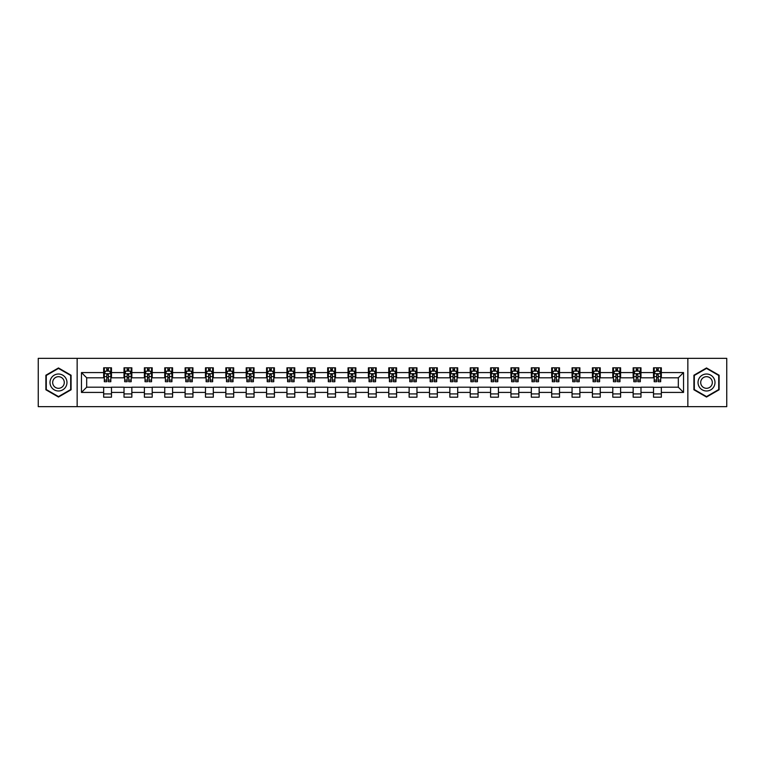 <?xml version="1.0" encoding="UTF-8"?>
<svg xmlns="http://www.w3.org/2000/svg" width="765" height="765" viewBox="0 0 765 765"><rect width="100%" height="100%" fill="white"/><g stroke="black" fill="none" stroke-linecap="round" stroke-linejoin="round"><path stroke-width="1.15" d="M687.85 406.655L726.75 406.655L726.75 358.345L687.85 358.345L687.85 406.655L77.15 406.655L77.15 358.345L38.25 358.345L38.25 406.655L77.15 406.655M687.85 358.345L77.15 358.345M661.343 372.574L661.343 367.812L653.511 367.812L653.511 372.574L640.984 372.574L640.984 367.812L633.152 367.812L633.152 372.574L620.616 372.574L620.616 367.812L612.784 367.812L612.784 372.574L600.248 372.574L600.248 367.812L592.416 367.812L592.416 372.574L579.889 372.574L579.889 367.812L572.057 367.812L572.057 372.574L559.521 372.574L559.521 367.812L551.689 367.812L551.689 372.574L539.153 372.574L539.153 367.812L531.321 367.812L531.321 372.574L518.794 372.574L518.794 367.812L510.953 367.812L510.953 372.574L498.426 372.574L498.426 367.812L490.594 367.812L490.594 372.574L478.058 372.574L478.058 367.812L470.226 367.812L470.226 372.574L457.69 372.574L457.69 367.812L449.858 367.812L449.858 372.574L437.331 372.574L437.331 367.812L429.5 367.812L429.5 372.574L416.963 372.574L416.963 367.812L409.132 367.812L409.132 372.574L396.595 372.574L396.595 367.812L388.763 367.812L388.763 372.574L376.237 372.574L376.237 367.812L368.405 367.812L368.405 372.574L355.868 372.574L355.868 367.812L348.037 367.812L348.037 372.574L335.5 372.574L335.5 367.812L327.669 367.812L327.669 372.574L315.142 372.574L315.142 367.812L307.31 367.812L307.31 372.574L294.774 372.574L294.774 367.812L286.942 367.812L286.942 372.574L274.406 372.574L274.406 367.812L266.574 367.812L266.574 372.574L254.047 372.574L254.047 367.812L246.206 367.812L246.206 372.574L233.679 372.574L233.679 367.812L225.847 367.812L225.847 372.574L213.311 372.574L213.311 367.812L205.479 367.812L205.479 372.574L192.943 372.574L192.943 367.812L185.111 367.812L185.111 372.574L172.584 372.574L172.584 367.812L164.752 367.812L164.752 372.574L152.216 372.574L152.216 367.812L144.384 367.812L144.384 372.574L131.848 372.574L131.848 367.812L124.016 367.812L124.016 372.574L111.489 372.574L111.489 367.812L103.658 367.812L103.658 372.574L81.463 372.574L81.463 392.426L86.684 387.195L103.658 387.195L103.658 397.188L111.489 397.188L111.489 387.195L124.016 387.195L124.016 397.188L131.848 397.188L131.848 387.195L144.384 387.195L144.384 397.188L152.216 397.188L152.216 387.195L164.752 387.195L164.752 397.188L172.584 397.188L172.584 387.195L185.111 387.195L185.111 397.188L192.943 397.188L192.943 387.195L205.479 387.195L205.479 397.188L213.311 397.188L213.311 387.195L225.847 387.195L225.847 397.188L233.679 397.188L233.679 387.195L246.206 387.195L246.206 397.188L254.047 397.188L254.047 387.195L266.574 387.195L266.574 397.188L274.406 397.188L274.406 387.195L286.942 387.195L286.942 397.188L294.774 397.188L294.774 387.195L307.31 387.195L307.31 397.188L315.142 397.188L315.142 387.195L327.669 387.195L327.669 397.188L335.5 397.188L335.5 387.195L348.037 387.195L348.037 397.188L355.868 397.188L355.868 387.195L368.405 387.195L368.405 397.188L376.237 397.188L376.237 387.195L388.763 387.195L388.763 397.188L396.595 397.188L396.595 387.195L409.132 387.195L409.132 397.188L416.963 397.188L416.963 387.195L429.5 387.195L429.5 397.188L437.331 397.188L437.331 387.195L449.858 387.195L449.858 397.188L457.69 397.188L457.69 387.195L470.226 387.195L470.226 397.188L478.058 397.188L478.058 387.195L490.594 387.195L490.594 397.188L498.426 397.188L498.426 387.195L510.953 387.195L510.953 397.188L518.794 397.188L518.794 387.195L531.321 387.195L531.321 397.188L539.153 397.188L539.153 387.195L551.689 387.195L551.689 397.188L559.521 397.188L559.521 387.195L572.057 387.195L572.057 397.188L579.889 397.188L579.889 387.195L592.416 387.195L592.416 397.188L600.248 397.188L600.248 387.195L612.784 387.195L612.784 397.188L620.616 397.188L620.616 387.195L633.152 387.195L633.152 397.188L640.984 397.188L640.984 387.195L653.511 387.195L653.511 397.188L661.343 397.188L661.343 387.195L678.316 387.195L678.316 377.805L661.343 377.805L661.343 372.574L683.537 372.574L683.537 392.426L661.343 392.426M653.511 392.426L640.984 392.426M633.152 392.426L620.616 392.426M612.784 392.426L600.248 392.426M592.416 392.426L579.889 392.426M572.057 392.426L559.521 392.426M551.689 392.426L539.153 392.426M531.321 392.426L518.794 392.426M510.953 392.426L498.426 392.426M490.594 392.426L478.058 392.426M470.226 392.426L457.69 392.426M449.858 392.426L437.331 392.426M429.5 392.426L416.963 392.426M409.132 392.426L396.595 392.426M388.763 392.426L376.237 392.426M368.405 392.426L355.868 392.426M348.037 392.426L335.5 392.426M327.669 392.426L315.142 392.426M307.31 392.426L294.774 392.426M286.942 392.426L274.406 392.426M266.574 392.426L254.047 392.426M246.206 392.426L233.679 392.426M225.847 392.426L213.311 392.426M205.479 392.426L192.943 392.426M185.111 392.426L172.584 392.426M164.752 392.426L152.216 392.426M144.384 392.426L131.848 392.426M124.016 392.426L111.489 392.426M103.658 392.426L81.463 392.426M653.511 372.574L653.511 377.805L640.984 377.805L640.984 372.574M633.152 372.574L633.152 377.805L620.616 377.805L620.616 372.574M612.784 372.574L612.784 377.805L600.248 377.805L600.248 372.574M592.416 372.574L592.416 377.805L579.889 377.805L579.889 372.574M572.057 372.574L572.057 377.805L559.521 377.805L559.521 372.574M551.689 372.574L551.689 377.805L539.153 377.805L539.153 372.574M531.321 372.574L531.321 377.805L518.794 377.805L518.794 372.574M510.953 372.574L510.953 377.805L498.426 377.805L498.426 372.574M490.594 372.574L490.594 377.805L478.058 377.805L478.058 372.574M470.226 372.574L470.226 377.805L457.69 377.805L457.69 372.574M449.858 372.574L449.858 377.805L437.331 377.805L437.331 372.574M429.5 372.574L429.5 377.805L416.963 377.805L416.963 372.574M409.132 372.574L409.132 377.805L396.595 377.805L396.595 372.574M388.763 372.574L388.763 377.805L376.237 377.805L376.237 372.574M368.405 372.574L368.405 377.805L355.868 377.805L355.868 372.574M348.037 372.574L348.037 377.805L335.5 377.805L335.5 372.574M327.669 372.574L327.669 377.805L315.142 377.805L315.142 372.574M307.31 372.574L307.31 377.805L294.774 377.805L294.774 372.574M286.942 372.574L286.942 377.805L274.406 377.805L274.406 372.574M266.574 372.574L266.574 377.805L254.047 377.805L254.047 372.574M246.206 372.574L246.206 377.805L233.679 377.805L233.679 372.574M225.847 372.574L225.847 377.805L213.311 377.805L213.311 372.574M205.479 372.574L205.479 377.805L192.943 377.805L192.943 372.574M185.111 372.574L185.111 377.805L172.584 377.805L172.584 372.574M164.752 372.574L164.752 377.805L152.216 377.805L152.216 372.574M144.384 372.574L144.384 377.805L131.848 377.805L131.848 372.574M124.016 372.574L124.016 377.805L111.489 377.805L111.489 372.574M103.658 372.574L103.658 377.805L86.684 377.805L81.463 372.574M86.684 377.805L86.684 387.195M683.537 392.426L678.316 387.195M678.316 377.805L683.537 372.574M103.658 371.073L104.308 371.073M106.784 371.073L108.353 371.073M110.829 371.073L111.489 371.073M103.658 377.671L104.308 377.671M106.784 377.671L108.353 377.671M110.829 377.671L111.489 377.671M103.658 387.329L111.489 387.329M103.658 393.927L111.489 393.927M124.016 387.329L131.848 387.329M124.016 393.927L131.848 393.927M124.016 371.073L124.676 371.073M127.153 371.073L128.721 371.073M131.197 371.073L131.848 371.073M124.016 377.671L124.676 377.671M127.153 377.671L128.721 377.671M131.197 377.671L131.848 377.671M144.384 387.329L152.216 387.329M144.384 393.927L152.216 393.927M144.384 371.073L145.034 371.073M147.521 371.073L149.079 371.073M151.566 371.073L152.216 371.073M144.384 377.671L145.034 377.671M147.521 377.671L149.079 377.671M151.566 377.671L152.216 377.671M164.752 387.329L172.584 387.329M164.752 393.927L172.584 393.927M164.752 371.073L165.403 371.073M167.879 371.073L169.447 371.073M171.934 371.073L172.584 371.073M164.752 377.671L165.403 377.671M167.879 377.671L169.447 377.671M171.934 377.671L172.584 377.671M185.111 387.329L192.943 387.329M185.111 393.927L192.943 393.927M185.111 371.073L185.771 371.073M188.247 371.073L189.816 371.073M192.292 371.073L192.943 371.073M185.111 377.671L185.771 377.671M188.247 377.671L189.816 377.671M192.292 377.671L192.943 377.671M205.479 387.329L213.311 387.329M205.479 393.927L213.311 393.927M205.479 371.073L206.129 371.073M208.615 371.073L210.184 371.073M212.66 371.073L213.311 371.073M205.479 377.671L206.129 377.671M208.615 377.671L210.184 377.671M212.66 377.671L213.311 377.671M225.847 387.329L233.679 387.329M225.847 393.927L233.679 393.927M225.847 371.073L226.497 371.073M228.974 371.073L230.542 371.073M233.029 371.073L233.679 371.073M225.847 377.671L226.497 377.671M228.974 377.671L230.542 377.671M233.029 377.671L233.679 377.671M246.206 387.329L254.047 387.329M246.206 393.927L254.047 393.927M246.206 371.073L246.866 371.073M249.342 371.073L250.91 371.073M253.387 371.073L254.047 371.073M246.206 377.671L246.866 377.671M249.342 377.671L250.91 377.671M253.387 377.671L254.047 377.671M266.574 387.329L274.406 387.329M266.574 393.927L274.406 393.927M266.574 371.073L267.224 371.073M269.71 371.073L271.279 371.073M273.755 371.073L274.406 371.073M266.574 377.671L267.224 377.671M269.71 377.671L271.279 377.671M273.755 377.671L274.406 377.671M286.942 387.329L294.774 387.329M286.942 393.927L294.774 393.927M286.942 371.073L287.592 371.073M290.069 371.073L291.637 371.073M294.123 371.073L294.774 371.073M286.942 377.671L287.592 377.671M290.069 377.671L291.637 377.671M294.123 377.671L294.774 377.671M307.31 387.329L315.142 387.329M307.31 393.927L315.142 393.927M307.31 371.073L307.96 371.073M310.437 371.073L312.005 371.073M314.482 371.073L315.142 371.073M307.31 377.671L307.96 377.671M310.437 377.671L312.005 377.671M314.482 377.671L315.142 377.671M327.669 387.329L335.5 387.329M327.669 393.927L335.5 393.927M327.669 371.073L328.319 371.073M330.805 371.073L332.373 371.073M334.85 371.073L335.5 371.073M327.669 377.671L328.319 377.671M330.805 377.671L332.373 377.671M334.85 377.671L335.5 377.671M348.037 387.329L355.868 387.329M348.037 393.927L355.868 393.927M348.037 371.073L348.687 371.073M351.173 371.073L352.732 371.073M355.218 371.073L355.868 371.073M348.037 377.671L348.687 377.671M351.173 377.671L352.732 377.671M355.218 377.671L355.868 377.671M368.405 387.329L376.237 387.329M368.405 393.927L376.237 393.927M368.405 371.073L369.055 371.073M371.532 371.073L373.1 371.073M375.577 371.073L376.237 371.073M368.405 377.671L369.055 377.671M371.532 377.671L373.1 377.671M375.577 377.671L376.237 377.671M388.763 387.329L396.595 387.329M388.763 393.927L396.595 393.927M388.763 371.073L389.423 371.073M391.9 371.073L393.468 371.073M395.945 371.073L396.595 371.073M388.763 377.671L389.423 377.671M391.9 377.671L393.468 377.671M395.945 377.671L396.595 377.671M409.132 387.329L416.963 387.329M409.132 393.927L416.963 393.927M409.132 371.073L409.782 371.073M412.268 371.073L413.827 371.073M416.313 371.073L416.963 371.073M409.132 377.671L409.782 377.671M412.268 377.671L413.827 377.671M416.313 377.671L416.963 377.671M429.5 387.329L437.331 387.329M429.5 393.927L437.331 393.927M429.5 371.073L430.15 371.073M432.627 371.073L434.195 371.073M436.681 371.073L437.331 371.073M429.5 377.671L430.15 377.671M432.627 377.671L434.195 377.671M436.681 377.671L437.331 377.671M449.858 387.329L457.69 387.329M449.858 393.927L457.69 393.927M449.858 371.073L450.518 371.073M452.995 371.073L454.563 371.073M457.04 371.073L457.69 371.073M449.858 377.671L450.518 377.671M452.995 377.671L454.563 377.671M457.04 377.671L457.69 377.671M470.226 387.329L478.058 387.329M470.226 393.927L478.058 393.927M470.226 371.073L470.877 371.073M473.363 371.073L474.931 371.073M477.408 371.073L478.058 371.073M470.226 377.671L470.877 377.671M473.363 377.671L474.931 377.671M477.408 377.671L478.058 377.671M490.594 387.329L498.426 387.329M490.594 393.927L498.426 393.927M490.594 371.073L491.245 371.073M493.721 371.073L495.29 371.073M497.776 371.073L498.426 371.073M490.594 377.671L491.245 377.671M493.721 377.671L495.29 377.671M497.776 377.671L498.426 377.671M510.953 387.329L518.794 387.329M510.953 393.927L518.794 393.927M510.953 371.073L511.613 371.073M514.09 371.073L515.658 371.073M518.135 371.073L518.794 371.073M510.953 377.671L511.613 377.671M514.09 377.671L515.658 377.671M518.135 377.671L518.794 377.671M531.321 387.329L539.153 387.329M531.321 393.927L539.153 393.927M531.321 371.073L531.971 371.073M534.458 371.073L536.026 371.073M538.503 371.073L539.153 371.073M531.321 377.671L531.971 377.671M534.458 377.671L536.026 377.671M538.503 377.671L539.153 377.671M551.689 387.329L559.521 387.329M551.689 393.927L559.521 393.927M551.689 371.073L552.34 371.073M554.816 371.073L556.385 371.073M558.871 371.073L559.521 371.073M551.689 377.671L552.34 377.671M554.816 377.671L556.385 377.671M558.871 377.671L559.521 377.671M572.057 387.329L579.889 387.329M572.057 393.927L579.889 393.927M572.057 371.073L572.708 371.073M575.184 371.073L576.753 371.073M579.229 371.073L579.889 371.073M572.057 377.671L572.708 377.671M575.184 377.671L576.753 377.671M579.229 377.671L579.889 377.671M592.416 387.329L600.248 387.329M592.416 393.927L600.248 393.927M592.416 371.073L593.066 371.073M595.553 371.073L597.121 371.073M599.597 371.073L600.248 371.073M592.416 377.671L593.066 377.671M595.553 377.671L597.121 377.671M599.597 377.671L600.248 377.671M612.784 387.329L620.616 387.329M612.784 393.927L620.616 393.927M612.784 371.073L613.434 371.073M615.921 371.073L617.479 371.073M619.966 371.073L620.616 371.073M612.784 377.671L613.434 377.671M615.921 377.671L617.479 377.671M619.966 377.671L620.616 377.671M633.152 387.329L640.984 387.329M633.152 393.927L640.984 393.927M633.152 371.073L633.803 371.073M636.279 371.073L637.847 371.073M640.324 371.073L640.984 371.073M633.152 377.671L633.803 377.671M636.279 377.671L637.847 377.671M640.324 377.671L640.984 377.671M653.511 387.329L661.343 387.329M653.511 393.927L661.343 393.927M653.511 371.073L654.171 371.073M656.647 371.073L658.216 371.073M660.692 371.073L661.343 371.073M653.511 377.671L654.171 377.671M656.647 377.671L658.216 377.671M660.692 377.671L661.343 377.671M58.484 397.045L71.078 389.777L71.078 375.223L58.484 367.955L45.89 375.223L45.89 389.777L58.484 397.045M719.11 375.223L706.516 367.955L693.922 375.223L693.922 389.777L706.516 397.045L719.11 389.777L719.11 375.223M108.353 369.514L106.784 369.514M110.829 380.081L108.353 380.081L108.353 381.716L110.829 381.716L110.829 373.75L109.529 371.14L105.608 371.14L104.308 373.75L104.308 381.716L106.784 381.716L106.784 380.081L104.308 380.081M104.308 373.75L104.308 367.812M110.829 373.75L110.829 367.812M106.784 371.14L106.784 367.812M108.353 367.812L108.353 371.14M108.353 380.081L108.353 374.735L106.784 374.735L106.784 380.081M65.838 386.746A8.482 8.482 0 0 0 62.73 375.156A8.482 8.482 0 0 0 51.14 378.254A8.482 8.482 0 0 0 54.239 389.844A8.482 8.482 0 0 0 65.838 386.746M63.514 385.407A5.814 5.814 0 0 0 61.391 377.47A5.814 5.814 0 0 0 53.454 379.593A5.814 5.814 0 0 0 55.577 387.53A5.814 5.814 0 0 0 63.514 385.407M46.282 389.548L46.282 375.452L58.484 368.405L70.686 375.452L70.686 389.548L58.484 396.595L46.282 389.548M706.516 374.018A8.482 8.482 0 0 0 698.034 382.5A8.482 8.482 0 0 0 706.516 390.982A8.482 8.482 0 0 0 714.998 382.5A8.482 8.482 0 0 0 706.516 374.018M706.516 376.686A5.814 5.814 0 0 0 700.702 382.5A5.814 5.814 0 0 0 706.516 388.314A5.814 5.814 0 0 0 712.32 382.5A5.814 5.814 0 0 0 706.516 376.686M718.718 389.548L706.516 396.595L694.314 389.548L694.314 375.452L706.516 368.405L718.718 375.452L718.718 389.548M128.721 369.514L127.153 369.514M131.197 380.081L128.721 380.081L128.721 381.716L131.197 381.716L131.197 373.75L129.897 371.14L125.976 371.14L124.676 373.75L124.676 381.716L127.153 381.716L127.153 380.081L124.676 380.081M124.676 373.75L124.676 367.812M131.197 373.75L131.197 367.812M127.153 371.14L127.153 367.812M128.721 367.812L128.721 371.14M128.721 380.081L128.721 374.735L127.153 374.735L127.153 380.081M149.079 369.514L147.521 369.514M151.566 380.081L149.079 380.081L149.079 381.716L151.566 381.716L151.566 373.75L150.256 371.14L146.345 371.14L145.034 373.75L145.034 381.716L147.521 381.716L147.521 380.081L145.034 380.081M145.034 373.75L145.034 367.812M151.566 373.75L151.566 367.812M147.521 371.14L147.521 367.812M149.079 367.812L149.079 371.14M149.079 380.081L149.079 374.735L147.521 374.735L147.521 380.081M169.447 369.514L167.879 369.514M171.934 380.081L169.447 380.081L169.447 381.716L171.934 381.716L171.934 373.75L170.624 371.14L166.703 371.14L165.403 373.75L165.403 381.716L167.879 381.716L167.879 380.081L165.403 380.081M165.403 373.75L165.403 367.812M171.934 373.75L171.934 367.812M167.879 371.14L167.879 367.812M169.447 367.812L169.447 371.14M169.447 380.081L169.447 374.735L167.879 374.735L167.879 380.081M189.816 369.514L188.247 369.514M192.292 380.081L189.816 380.081L189.816 381.716L192.292 381.716L192.292 373.75L190.992 371.14L187.071 371.14L185.771 373.75L185.771 381.716L188.247 381.716L188.247 380.081L185.771 380.081M185.771 373.75L185.771 367.812M192.292 373.75L192.292 367.812M188.247 371.14L188.247 367.812M189.816 367.812L189.816 371.14M189.816 380.081L189.816 374.735L188.247 374.735L188.247 380.081M210.184 369.514L208.615 369.514M212.66 380.081L210.184 380.081L210.184 381.716L212.66 381.716L212.66 373.75L211.35 371.14L207.439 371.14L206.129 373.75L206.129 381.716L208.615 381.716L208.615 380.081L206.129 380.081M206.129 373.75L206.129 367.812M212.66 373.75L212.66 367.812M208.615 371.14L208.615 367.812M210.184 367.812L210.184 371.14M210.184 380.081L210.184 374.735L208.615 374.735L208.615 380.081M230.542 369.514L228.974 369.514M233.029 380.081L230.542 380.081L230.542 381.716L233.029 381.716L233.029 373.75L231.719 371.14L227.807 371.14L226.497 373.75L226.497 381.716L228.974 381.716L228.974 380.081L226.497 380.081M226.497 373.75L226.497 367.812M233.029 373.75L233.029 367.812M228.974 371.14L228.974 367.812M230.542 367.812L230.542 371.14M230.542 380.081L230.542 374.735L228.974 374.735L228.974 380.081M250.91 369.514L249.342 369.514M253.387 380.081L250.91 380.081L250.91 381.716L253.387 381.716L253.387 373.75L252.087 371.14L248.166 371.14L246.866 373.75L246.866 381.716L249.342 381.716L249.342 380.081L246.866 380.081M246.866 373.75L246.866 367.812M253.387 373.75L253.387 367.812M249.342 371.14L249.342 367.812M250.91 367.812L250.91 371.14M250.91 380.081L250.91 374.735L249.342 374.735L249.342 380.081M271.279 369.514L269.71 369.514M273.755 380.081L271.279 380.081L271.279 381.716L273.755 381.716L273.755 373.75L272.445 371.14L268.534 371.14L267.224 373.75L267.224 381.716L269.71 381.716L269.71 380.081L267.224 380.081M267.224 373.75L267.224 367.812M273.755 373.75L273.755 367.812M269.71 371.14L269.71 367.812M271.279 367.812L271.279 371.14M271.279 380.081L271.279 374.735L269.71 374.735L269.71 380.081M291.637 369.514L290.069 369.514M294.123 380.081L291.637 380.081L291.637 381.716L294.123 381.716L294.123 373.75L292.813 371.14L288.902 371.14L287.592 373.75L287.592 381.716L290.069 381.716L290.069 380.081L287.592 380.081M287.592 373.75L287.592 367.812M294.123 373.75L294.123 367.812M290.069 371.14L290.069 367.812M291.637 367.812L291.637 371.14M291.637 380.081L291.637 374.735L290.069 374.735L290.069 380.081M312.005 369.514L310.437 369.514M314.482 380.081L312.005 380.081L312.005 381.716L314.482 381.716L314.482 373.75L313.181 371.14L309.261 371.14L307.96 373.75L307.96 381.716L310.437 381.716L310.437 380.081L307.96 380.081M307.96 373.75L307.96 367.812M314.482 373.75L314.482 367.812M310.437 371.14L310.437 367.812M312.005 367.812L312.005 371.14M312.005 380.081L312.005 374.735L310.437 374.735L310.437 380.081M332.373 369.514L330.805 369.514M334.85 380.081L332.373 380.081L332.373 381.716L334.85 381.716L334.85 373.75L333.55 371.14L329.629 371.14L328.319 373.75L328.319 381.716L330.805 381.716L330.805 380.081L328.319 380.081M328.319 373.75L328.319 367.812M334.85 373.75L334.85 367.812M330.805 371.14L330.805 367.812M332.373 367.812L332.373 371.14M332.373 380.081L332.373 374.735L330.805 374.735L330.805 380.081M352.732 369.514L351.173 369.514M355.218 380.081L352.732 380.081L352.732 381.716L355.218 381.716L355.218 373.75L353.908 371.14L349.997 371.14L348.687 373.75L348.687 381.716L351.173 381.716L351.173 380.081L348.687 380.081M348.687 373.75L348.687 367.812M355.218 373.75L355.218 367.812M351.173 371.14L351.173 367.812M352.732 367.812L352.732 371.14M352.732 380.081L352.732 374.735L351.173 374.735L351.173 380.081M373.1 369.514L371.532 369.514M375.577 380.081L373.1 380.081L373.1 381.716L375.577 381.716L375.577 373.75L374.276 371.14L370.356 371.14L369.055 373.75L369.055 381.716L371.532 381.716L371.532 380.081L369.055 380.081M369.055 373.75L369.055 367.812M375.577 373.75L375.577 367.812M371.532 371.14L371.532 367.812M373.1 367.812L373.1 371.14M373.1 380.081L373.1 374.735L371.532 374.735L371.532 380.081M393.468 369.514L391.9 369.514M395.945 380.081L393.468 380.081L393.468 381.716L395.945 381.716L395.945 373.75L394.644 371.14L390.724 371.14L389.423 373.75L389.423 381.716L391.9 381.716L391.9 380.081L389.423 380.081M389.423 373.75L389.423 367.812M395.945 373.75L395.945 367.812M391.9 371.14L391.9 367.812M393.468 367.812L393.468 371.14M393.468 380.081L393.468 374.735L391.9 374.735L391.9 380.081M413.827 369.514L412.268 369.514M416.313 380.081L413.827 380.081L413.827 381.716L416.313 381.716L416.313 373.75L415.003 371.14L411.092 371.14L409.782 373.75L409.782 381.716L412.268 381.716L412.268 380.081L409.782 380.081M409.782 373.75L409.782 367.812M416.313 373.75L416.313 367.812M412.268 371.14L412.268 367.812M413.827 367.812L413.827 371.14M413.827 380.081L413.827 374.735L412.268 374.735L412.268 380.081M434.195 369.514L432.627 369.514M436.681 380.081L434.195 380.081L434.195 381.716L436.681 381.716L436.681 373.75L435.371 371.14L431.45 371.14L430.15 373.75L430.15 381.716L432.627 381.716L432.627 380.081L430.15 380.081M430.15 373.75L430.15 367.812M436.681 373.75L436.681 367.812M432.627 371.14L432.627 367.812M434.195 367.812L434.195 371.14M434.195 380.081L434.195 374.735L432.627 374.735L432.627 380.081M454.563 369.514L452.995 369.514M457.04 380.081L454.563 380.081L454.563 381.716L457.04 381.716L457.04 373.75L455.739 371.14L451.819 371.14L450.518 373.75L450.518 381.716L452.995 381.716L452.995 380.081L450.518 380.081M450.518 373.75L450.518 367.812M457.04 373.75L457.04 367.812M452.995 371.14L452.995 367.812M454.563 367.812L454.563 371.14M454.563 380.081L454.563 374.735L452.995 374.735L452.995 380.081M474.931 369.514L473.363 369.514M477.408 380.081L474.931 380.081L474.931 381.716L477.408 381.716L477.408 373.75L476.098 371.14L472.187 371.14L470.877 373.75L470.877 381.716L473.363 381.716L473.363 380.081L470.877 380.081M470.877 373.75L470.877 367.812M477.408 373.75L477.408 367.812M473.363 371.14L473.363 367.812M474.931 367.812L474.931 371.14M474.931 380.081L474.931 374.735L473.363 374.735L473.363 380.081M495.29 369.514L493.721 369.514M497.776 380.081L495.29 380.081L495.29 381.716L497.776 381.716L497.776 373.75L496.466 371.14L492.555 371.14L491.245 373.75L491.245 381.716L493.721 381.716L493.721 380.081L491.245 380.081M491.245 373.75L491.245 367.812M497.776 373.75L497.776 367.812M493.721 371.14L493.721 367.812M495.29 367.812L495.29 371.14M495.29 380.081L495.29 374.735L493.721 374.735L493.721 380.081M515.658 369.514L514.09 369.514M518.135 380.081L515.658 380.081L515.658 381.716L518.135 381.716L518.135 373.75L516.834 371.14L512.913 371.14L511.613 373.75L511.613 381.716L514.09 381.716L514.09 380.081L511.613 380.081M511.613 373.75L511.613 367.812M518.135 373.75L518.135 367.812M514.09 371.14L514.09 367.812M515.658 367.812L515.658 371.14M515.658 380.081L515.658 374.735L514.09 374.735L514.09 380.081M536.026 369.514L534.458 369.514M538.503 380.081L536.026 380.081L536.026 381.716L538.503 381.716L538.503 373.75L537.193 371.14L533.281 371.14L531.971 373.75L531.971 381.716L534.458 381.716L534.458 380.081L531.971 380.081M531.971 373.75L531.971 367.812M538.503 373.75L538.503 367.812M534.458 371.14L534.458 367.812M536.026 367.812L536.026 371.14M536.026 380.081L536.026 374.735L534.458 374.735L534.458 380.081M556.385 369.514L554.816 369.514M558.871 380.081L556.385 380.081L556.385 381.716L558.871 381.716L558.871 373.75L557.561 371.14L553.65 371.14L552.34 373.75L552.34 381.716L554.816 381.716L554.816 380.081L552.34 380.081M552.34 373.75L552.34 367.812M558.871 373.75L558.871 367.812M554.816 371.14L554.816 367.812M556.385 367.812L556.385 371.14M556.385 380.081L556.385 374.735L554.816 374.735L554.816 380.081M576.753 369.514L575.184 369.514M579.229 380.081L576.753 380.081L576.753 381.716L579.229 381.716L579.229 373.75L577.929 371.14L574.008 371.14L572.708 373.75L572.708 381.716L575.184 381.716L575.184 380.081L572.708 380.081M572.708 373.75L572.708 367.812M579.229 373.75L579.229 367.812M575.184 371.14L575.184 367.812M576.753 367.812L576.753 371.14M576.753 380.081L576.753 374.735L575.184 374.735L575.184 380.081M597.121 369.514L595.553 369.514M599.597 380.081L597.121 380.081L597.121 381.716L599.597 381.716L599.597 373.75L598.297 371.14L594.376 371.14L593.066 373.75L593.066 381.716L595.553 381.716L595.553 380.081L593.066 380.081M593.066 373.75L593.066 367.812M599.597 373.75L599.597 367.812M595.553 371.14L595.553 367.812M597.121 367.812L597.121 371.14M597.121 380.081L597.121 374.735L595.553 374.735L595.553 380.081M617.479 369.514L615.921 369.514M619.966 380.081L617.479 380.081L617.479 381.716L619.966 381.716L619.966 373.75L618.656 371.14L614.744 371.14L613.434 373.75L613.434 381.716L615.921 381.716L615.921 380.081L613.434 380.081M613.434 373.75L613.434 367.812M619.966 373.75L619.966 367.812M615.921 371.14L615.921 367.812M617.479 367.812L617.479 371.14M617.479 380.081L617.479 374.735L615.921 374.735L615.921 380.081M637.847 369.514L636.279 369.514M640.324 380.081L637.847 380.081L637.847 381.716L640.324 381.716L640.324 373.75L639.024 371.14L635.103 371.14L633.803 373.75L633.803 381.716L636.279 381.716L636.279 380.081L633.803 380.081M633.803 373.75L633.803 367.812M640.324 373.75L640.324 367.812M636.279 371.14L636.279 367.812M637.847 367.812L637.847 371.14M637.847 380.081L637.847 374.735L636.279 374.735L636.279 380.081M658.216 369.514L656.647 369.514M660.692 380.081L658.216 380.081L658.216 381.716L660.692 381.716L660.692 373.75L659.392 371.14L655.471 371.14L654.171 373.75L654.171 381.716L656.647 381.716L656.647 380.081L654.171 380.081M654.171 373.75L654.171 367.812M660.692 373.75L660.692 367.812M656.647 371.14L656.647 367.812M658.216 367.812L658.216 371.14M658.216 380.081L658.216 374.735L656.647 374.735L656.647 380.081M110.801 373.683L104.336 373.683M104.308 371.302L105.532 371.302M109.605 371.302L110.829 371.302M106.784 376.581L104.308 376.581M110.829 376.581L108.353 376.581M108.353 370.346L106.784 370.346M131.169 373.683L124.705 373.683M124.676 371.302L125.9 371.302M129.974 371.302L131.197 371.302M127.153 376.581L124.676 376.581M131.197 376.581L128.721 376.581M128.721 370.346L127.153 370.346M151.527 373.683L145.073 373.683M145.034 371.302L146.268 371.302M150.342 371.302L151.566 371.302M147.521 376.581L145.034 376.581M151.566 376.581L149.079 376.581M149.079 370.346L147.521 370.346M171.895 373.683L165.431 373.683M165.403 371.302L166.627 371.302M170.7 371.302L171.934 371.302M167.879 376.581L165.403 376.581M171.934 376.581L169.447 376.581M169.447 370.346L167.879 370.346M192.264 373.683L185.799 373.683M185.771 371.302L186.995 371.302M191.068 371.302L192.292 371.302M188.247 376.581L185.771 376.581M192.292 376.581L189.816 376.581M189.816 370.346L188.247 370.346M212.622 373.683L206.168 373.683M206.129 371.302L207.363 371.302M211.436 371.302L212.66 371.302M208.615 376.581L206.129 376.581M212.66 376.581L210.184 376.581M210.184 370.346L208.615 370.346M232.99 373.683L226.526 373.683M226.497 371.302L227.721 371.302M231.795 371.302L233.029 371.302M228.974 376.581L226.497 376.581M233.029 376.581L230.542 376.581M230.542 370.346L228.974 370.346M253.358 373.683L246.894 373.683M246.866 371.302L248.09 371.302M252.163 371.302L253.387 371.302M249.342 376.581L246.866 376.581M253.387 376.581L250.91 376.581M250.91 370.346L249.342 370.346M273.727 373.683L267.262 373.683M267.224 371.302L268.458 371.302M272.531 371.302L273.755 371.302M269.71 376.581L267.224 376.581M273.755 376.581L271.279 376.581M271.279 370.346L269.71 370.346M294.085 373.683L287.621 373.683M287.592 371.302L288.816 371.302M292.89 371.302L294.123 371.302M290.069 376.581L287.592 376.581M294.123 376.581L291.637 376.581M291.637 370.346L290.069 370.346M314.453 373.683L307.989 373.683M307.96 371.302L309.184 371.302M313.258 371.302L314.482 371.302M310.437 376.581L307.96 376.581M314.482 376.581L312.005 376.581M312.005 370.346L310.437 370.346M334.821 373.683L328.357 373.683M328.319 371.302L329.552 371.302M333.626 371.302L334.85 371.302M330.805 376.581L328.319 376.581M334.85 376.581L332.373 376.581M332.373 370.346L330.805 370.346M355.18 373.683L348.725 373.683M348.687 371.302L349.911 371.302M353.985 371.302L355.218 371.302M351.173 376.581L348.687 376.581M355.218 376.581L352.732 376.581M352.732 370.346L351.173 370.346M375.548 373.683L369.084 373.683M369.055 371.302L370.279 371.302M374.353 371.302L375.577 371.302M371.532 376.581L369.055 376.581M375.577 376.581L373.1 376.581M373.1 370.346L371.532 370.346M395.916 373.683L389.452 373.683M389.423 371.302L390.647 371.302M394.721 371.302L395.945 371.302M391.9 376.581L389.423 376.581M395.945 376.581L393.468 376.581M393.468 370.346L391.9 370.346M416.275 373.683L409.82 373.683M409.782 371.302L411.015 371.302M415.089 371.302L416.313 371.302M412.268 376.581L409.782 376.581M416.313 376.581L413.827 376.581M413.827 370.346L412.268 370.346M436.643 373.683L430.179 373.683M430.15 371.302L431.374 371.302M435.448 371.302L436.681 371.302M432.627 376.581L430.15 376.581M436.681 376.581L434.195 376.581M434.195 370.346L432.627 370.346M457.011 373.683L450.547 373.683M450.518 371.302L451.742 371.302M455.816 371.302L457.04 371.302M452.995 376.581L450.518 376.581M457.04 376.581L454.563 376.581M454.563 370.346L452.995 370.346M477.379 373.683L470.915 373.683M470.877 371.302L472.11 371.302M476.184 371.302L477.408 371.302M473.363 376.581L470.877 376.581M477.408 376.581L474.931 376.581M474.931 370.346L473.363 370.346M497.738 373.683L491.273 373.683M491.245 371.302L492.469 371.302M496.542 371.302L497.776 371.302M493.721 376.581L491.245 376.581M497.776 376.581L495.29 376.581M495.29 370.346L493.721 370.346M518.106 373.683L511.642 373.683M511.613 371.302L512.837 371.302M516.91 371.302L518.135 371.302M514.09 376.581L511.613 376.581M518.135 376.581L515.658 376.581M515.658 370.346L514.09 370.346M538.474 373.683L532.01 373.683M531.971 371.302L533.205 371.302M537.279 371.302L538.503 371.302M534.458 376.581L531.971 376.581M538.503 376.581L536.026 376.581M536.026 370.346L534.458 370.346M558.832 373.683L552.378 373.683M552.34 371.302L553.564 371.302M557.637 371.302L558.871 371.302M554.816 376.581L552.34 376.581M558.871 376.581L556.385 376.581M556.385 370.346L554.816 370.346M579.201 373.683L572.736 373.683M572.708 371.302L573.932 371.302M578.005 371.302L579.229 371.302M575.184 376.581L572.708 376.581M579.229 376.581L576.753 376.581M576.753 370.346L575.184 370.346M599.569 373.683L593.105 373.683M593.066 371.302L594.3 371.302M598.373 371.302L599.597 371.302M595.553 376.581L593.066 376.581M599.597 376.581L597.121 376.581M597.121 370.346L595.553 370.346M619.927 373.683L613.473 373.683M613.434 371.302L614.658 371.302M618.732 371.302L619.966 371.302M615.921 376.581L613.434 376.581M619.966 376.581L617.479 376.581M617.479 370.346L615.921 370.346M640.295 373.683L633.831 373.683M633.803 371.302L635.027 371.302M639.1 371.302L640.324 371.302M636.279 376.581L633.803 376.581M640.324 376.581L637.847 376.581M637.847 370.346L636.279 370.346M660.664 373.683L654.199 373.683M654.171 371.302L655.395 371.302M659.468 371.302L660.692 371.302M656.647 376.581L654.171 376.581M660.692 376.581L658.216 376.581M658.216 370.346L656.647 370.346"/></g></svg>

